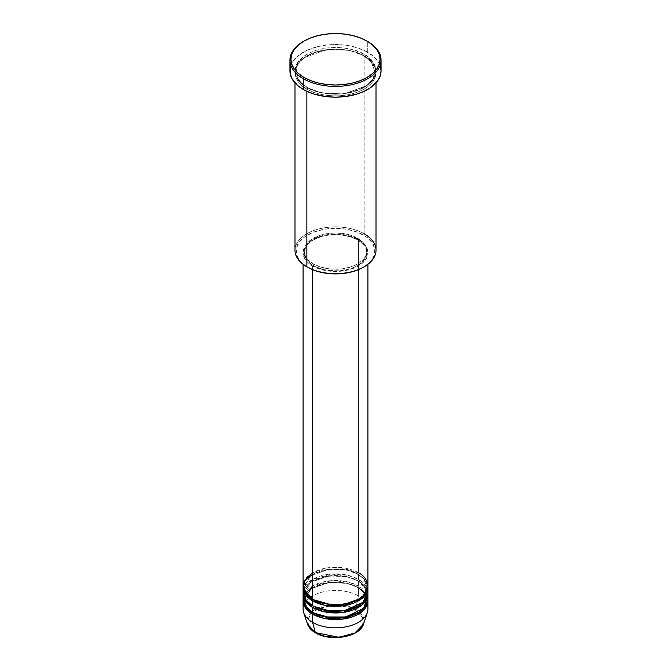 <?xml version="1.0" encoding="UTF-8"?>
<svg xmlns="http://www.w3.org/2000/svg" width="671" height="671" viewBox="0 0 671 671"><rect width="100%" height="100%" fill="white"/><g stroke="black" fill="none" stroke-linecap="round" stroke-linejoin="round"><path stroke-width="0.5" stroke-dasharray="3.35 2.52" d="M315.84 632.87A1.015 0.587 -60 0 1 315.513 632.845A1.015 0.587 120 0 0 316.016 632.787C320.931 636.536 340.298 640.964 354.984 632.787C369.142 624.307 361.468 613.126 354.984 610.291A1.015 0.587 120 0 0 355.68 609.276L362.088 614.938L363.523 624.047A28.534 16.473 0 0 0 355.68 609.276L358.415 595.907A32.409 18.713 180 0 1 367.322 612.682M304.357 597.769L313.005 587.402L330.811 582.118L347.36 583.258L357.702 587.226A1.015 0.587 -60 0 1 358.415 585.984L358.415 581.027A32.409 18.713 180 0 0 323.766 576.817A32.409 18.713 180 0 0 303.124 593.424L310.765 582.16L329.318 575.886L347.259 576.817L358.415 581.027A1.015 0.587 -60 0 1 357.911 581.078A1.015 0.587 -60 0 1 357.702 580.608L346.63 576.481L328.782 575.718L310.782 582.252L304.106 593.424L307.033 601.065L312.946 606.039L307.033 601.065L304.106 593.424L310.782 582.252L328.782 575.718L346.63 576.481L357.702 580.608A1.015 0.587 -60 0 1 358.415 579.367L358.415 574.41A32.409 18.713 180 0 0 323.766 570.199A32.409 18.713 180 0 0 303.124 586.815L310.765 575.55L329.318 569.276L347.259 570.207L358.415 574.41A1.015 0.587 -60 0 1 357.911 574.46A1.015 0.587 -60 0 1 357.702 573.999L346.63 569.864L328.782 569.109L310.782 575.634L304.106 586.815L307.033 594.447L312.946 599.421L307.033 594.447L304.106 586.815L310.782 575.634L328.782 569.109L346.63 569.864L357.702 573.999A1.015 0.587 -60 0 1 358.415 572.757L340.08 567.465L326.064 568.085L312.585 572.757M312.585 599.211A1.015 0.587 -60 0 1 313.089 599.161A1.015 0.587 -60 0 1 313.298 599.631A1.015 0.587 120 0 0 313.089 599.161A1.015 0.587 120 0 0 312.585 599.211M367.909 592.602A32.409 18.713 0 0 0 358.415 579.367L347.788 575.29L330.778 574.091L312.418 579.467L303.384 590.119M312.585 605.829A1.015 0.587 -60 0 1 313.089 605.779A1.015 0.587 -60 0 1 313.298 606.24A1.015 0.587 120 0 0 313.089 605.779A1.015 0.587 120 0 0 312.585 605.829M367.909 599.211A32.409 18.713 0 0 0 358.415 585.984L348.039 581.967L331.491 580.65L313.273 585.598L303.602 595.907M312.585 612.447A1.015 0.587 -60 0 1 313.089 612.397A1.015 0.587 -60 0 1 313.298 612.858A1.015 0.587 120 0 0 313.089 612.397A1.015 0.587 120 0 0 312.585 612.447M367.909 609.134A32.409 18.713 0 0 0 358.415 595.907L358.415 587.637A32.409 18.713 180 0 0 323.766 583.426A32.409 18.713 180 0 0 303.124 600.042L310.765 588.777L329.318 582.503L347.259 583.435L358.415 587.637A1.015 0.587 -60 0 1 357.911 587.687A1.015 0.587 -60 0 1 357.702 587.226L346.63 583.091L328.782 582.336L310.782 588.87L304.106 600.042L307.033 607.674L312.946 612.648L307.033 607.674L304.156 599.01M376.003 250.283A40.503 23.384 0 0 0 364.143 233.743L363.43 234.984A39.497 22.806 0 0 0 307.57 234.984A39.497 22.806 0 0 0 307.57 267.226L300.667 261.858L296.767 255.559L296.196 248.874L299.014 242.382L304.97 236.645L313.558 232.149L324.034 229.289L335.5 228.308L346.966 229.289L357.442 232.149L366.03 236.645L371.986 242.382L374.804 248.874L374.233 255.559L370.333 261.858L363.43 267.234A39.497 22.806 0 0 0 363.43 234.984L364.143 233.743L364.143 55.97A1.015 0.587 -60 0 1 363.64 56.02A1.015 0.587 -60 0 1 363.43 55.559A1.015 0.587 -60 0 1 364.143 54.317C356.913 48.815 328.446 42.298 306.857 54.317C286.047 66.781 297.328 83.212 306.857 87.389A1.015 0.587 -60 0 1 307.36 87.339A1.015 0.587 -60 0 1 307.57 87.8L299.862 81.501L296.003 71.68L297.999 64.525L304.399 57.622L327.054 49.402L349.499 50.359L363.43 55.559L349.499 50.359L327.054 49.402L304.399 57.622L297.999 64.525L296.003 71.68L299.862 81.501L307.57 87.8A1.015 0.587 -60 0 1 306.857 89.042C297.328 84.873 286.047 68.434 306.857 55.97C328.446 43.95 356.913 50.468 364.143 55.97A40.503 23.384 180 0 1 376.003 72.502A40.503 23.384 180 0 1 351 94.108A40.503 23.384 180 0 1 306.857 89.042L306.857 91.315L306.857 89.042A40.503 23.384 180 0 1 294.997 72.502A40.503 23.384 180 0 1 320 50.895A40.503 23.384 180 0 1 364.143 55.97L364.143 233.743A40.503 23.384 0 0 0 320 228.677A40.503 23.384 0 0 0 294.997 250.283M367.909 585.984A32.409 18.713 0 0 0 358.415 572.757A1.015 0.587 120 0 0 357.702 573.999L363.825 578.998L366.894 586.815L364.781 593.357L358.054 599.421L364.781 593.357L366.894 586.815L363.825 578.998L357.702 573.999A1.015 0.587 120 0 0 357.911 574.46A1.015 0.587 120 0 0 358.415 574.41A32.409 18.713 180 0 1 367.876 586.815L364.496 579.283L358.415 574.41L358.415 579.367A32.409 18.713 0 0 0 323.095 575.315A32.409 18.713 0 0 0 303.091 592.602M312.585 265.993L312.585 269.675L312.585 265.993L320.226 269.264L329.176 271.109L338.679 271.378L347.905 270.044L356.058 267.226L362.441 263.158L366.509 258.192L367.909 252.757A32.409 18.713 180 0 1 347.905 270.044A32.409 18.713 180 0 1 312.585 265.993A32.409 18.713 180 0 1 303.091 252.757L303.72 256.414L305.557 259.92L308.559 263.158L312.585 265.993M358.415 239.53A32.409 18.713 180 0 1 367.909 252.757L367.28 249.109L365.443 245.603L362.441 242.365L358.415 239.53L347.905 235.479L335.5 234.053L323.095 235.479L312.585 239.53L308.559 242.365L305.557 245.603L303.72 249.109L303.091 252.757A32.409 18.713 180 0 1 323.095 235.479A32.409 18.713 180 0 1 358.415 239.53L358.415 572.757L358.415 239.53M313.298 263.921L313.298 265.573A31.394 18.125 0 0 0 347.511 269.507A31.394 18.125 0 0 0 366.894 252.757A31.394 18.125 0 0 0 357.702 239.941L357.702 238.289A31.394 18.125 180 0 1 366.894 251.105A31.394 18.125 180 0 1 347.511 267.855A31.394 18.125 180 0 1 313.298 263.921L320.704 267.092L329.377 268.886L341.623 268.886L350.296 267.092L357.702 263.921L363.187 259.652L365.544 256.364L366.743 252.883L366.291 247.574L364.504 244.169L359.765 239.606L350.296 235.118L344.609 233.76L335.5 232.98L326.391 233.76L320.704 235.118L313.298 238.289L309.398 241.04L306.496 244.169L304.257 249.327L304.257 252.883L305.456 256.364L307.813 259.652L313.298 263.921A31.394 18.125 180 0 1 304.106 251.105A31.394 18.125 180 0 1 323.489 234.364A31.394 18.125 180 0 1 357.702 238.289L357.702 239.941A31.394 18.125 0 0 0 323.489 236.016A31.394 18.125 0 0 0 304.106 252.757A31.394 18.125 0 0 0 313.298 265.573L313.298 263.921M381.069 70.849A45.569 26.312 0 0 0 367.725 52.246L367.725 41.501L367.725 52.246A45.569 26.312 0 0 0 318.062 46.542A45.569 26.312 0 0 0 289.931 70.849M367.616 590.119L358.415 579.367A1.015 0.587 120 0 0 357.702 580.608L363.825 585.615L366.894 593.424L364.781 599.966L358.054 606.039L364.781 599.966L366.894 593.424L363.825 585.615L357.702 580.608A1.015 0.587 120 0 0 357.911 581.078A1.015 0.587 120 0 0 358.415 581.027L358.415 585.984A1.015 0.587 120 0 0 357.702 587.226L363.825 592.233L366.894 600.042L364.781 606.584L358.054 612.648L364.781 606.584L366.894 600.042L363.825 592.233L357.702 587.226A1.015 0.587 120 0 0 357.911 587.687A1.015 0.587 120 0 0 358.415 587.637A32.409 18.713 180 0 1 367.876 600.042L364.496 592.51L358.415 587.637L358.415 595.907A32.409 18.713 0 0 0 323.095 591.847A32.409 18.713 0 0 0 303.091 609.134M358.415 581.027A32.409 18.713 180 0 1 367.876 593.424L364.496 585.9L358.415 581.027M367.398 595.907L358.415 585.984A32.409 18.713 0 0 0 323.095 581.925A32.409 18.713 0 0 0 303.091 599.211M303.678 612.682A32.409 18.713 180 0 1 320.302 592.61A32.409 18.713 180 0 1 358.415 595.907L355.68 609.276A28.534 16.473 0 0 0 322.122 606.374A28.534 16.473 0 0 0 307.477 624.047L310.337 613.151L326.4 605.309L344.491 605.292L355.68 609.276A1.015 0.587 -60 0 1 354.984 610.291L346.043 606.836L335.5 605.628L324.957 606.836L316.016 610.291L312.585 612.698L310.036 615.45L308.467 618.436L307.939 621.539L308.467 624.642L310.036 627.628L316.016 632.787L324.957 636.242M346.043 636.242L354.984 632.787L358.415 630.379L360.964 627.628L362.533 624.642L363.061 621.539L362.533 618.436L360.964 615.45L354.984 610.291C350.069 606.542 330.702 602.113 316.016 610.291C301.858 618.771 309.532 629.952 316.016 632.787M303.636 41.292A45.569 26.312 180 0 1 367.364 41.292A45.569 26.312 0 0 0 303.275 41.501M290.803 65.716L293.395 60.784L297.605 56.238L306.588 50.51L318.062 46.542L326.609 45.049L335.5 44.538L344.391 45.049L352.938 46.542L364.412 50.51L373.395 56.238L377.605 60.784L380.197 65.716M364.143 54.317L354.598 50.224L347.259 48.471L339.467 47.574L327.599 47.918L316.402 50.224L309.801 52.774L304.189 56.012L298.075 61.9L295.19 68.559L295.768 75.412L298.075 79.799L301.816 83.841L309.801 88.933L316.402 91.474L327.599 93.789L335.5 94.242L343.401 93.789L354.598 91.474L361.199 88.933L369.184 83.841L372.925 79.799L375.232 75.412L375.81 68.559L374.267 64.064L369.184 57.857L364.143 54.317A1.015 0.587 120 0 0 363.43 55.559A1.015 0.587 120 0 0 363.64 56.02A1.015 0.587 120 0 0 364.143 55.97C373.672 60.138 384.953 76.578 364.143 89.042C342.554 101.053 314.087 94.544 306.857 89.042A1.015 0.587 120 0 0 307.57 87.8L321.501 93.001L343.946 93.957L366.601 85.737L373.001 78.834L374.997 71.68L371.138 61.849L363.43 55.559L371.138 61.849L374.997 71.68L373.001 78.834L366.601 85.737L343.946 93.957L321.501 93.001L307.57 87.8A1.015 0.587 120 0 0 307.36 87.339A1.015 0.587 120 0 0 306.857 87.389C314.087 92.892 342.554 99.4 364.143 87.389C384.953 74.926 373.672 58.486 364.143 54.317M357.702 239.941L363.187 244.219L365.544 247.498L366.743 250.988L366.743 254.535L365.544 258.025L361.602 262.831L355.412 266.773L350.296 268.744L338.578 270.799L329.377 270.539L323.489 269.507L315.588 266.773L311.235 264.257L307.813 261.304L304.709 256.297L304.257 250.988L306.496 245.821L309.398 242.692L313.298 239.941L320.704 236.779L329.377 234.984L341.623 234.984L350.296 236.779L357.702 239.941M358.415 572.757A32.409 18.713 0 0 0 323.095 568.698A32.409 18.713 0 0 0 303.091 585.984M307.57 267.226L306.857 266.815A40.503 23.384 180 0 1 306.857 233.743A40.503 23.384 180 0 1 364.143 233.743M313.089 599.161C304.533 593.785 303.98 588.777 304.106 586.815C302.302 572.069 339.878 562.709 357.911 574.46C366.534 579.887 367.012 584.902 366.894 586.815C368.698 601.56 331.122 610.92 313.089 599.161M366.836 592.401L366.894 593.424C368.698 608.169 331.122 617.53 313.089 605.779C304.533 600.402 303.98 595.395 304.106 593.424C302.302 578.679 339.878 569.318 357.911 581.078L365.921 589.088L366.634 591.176M366.836 599.01L366.894 600.042C368.698 614.787 331.122 624.147 313.089 612.397C304.533 607.02 303.98 602.004 304.106 600.042C302.302 585.297 339.878 575.936 357.911 587.687L364.89 593.869M307.36 87.339C296.582 80.57 295.844 74.196 296.003 71.68C293.831 52.925 340.969 41.283 363.64 56.02C374.343 62.722 375.164 69.088 374.997 71.68C377.169 90.434 330.031 102.076 307.36 87.339M367.909 252.757L367.909 264.315M366.894 251.105L366.894 252.757M376.003 72.502L376.003 82.902M294.997 72.502L294.997 82.902M304.106 251.105L304.106 252.757M303.091 252.757L303.091 264.315M366.634 597.794L365.452 594.783"/><path stroke-width="1.01" d="M363.523 624.047L354.85 633.038L338.855 637.291L315.32 632.577A1.015 0.587 120 0 0 315.513 632.845A1.015 0.587 -60 0 1 315.32 632.577A28.534 16.473 0 0 0 343.862 636.678A28.534 16.473 0 0 0 363.523 624.047C360.084 637.047 330.3 642.13 315.504 632.837C311.378 630.446 308.702 627.511 307.477 624.047A28.534 16.473 0 0 0 315.32 632.577L312.585 622.369L315.32 632.577L307.477 624.047L303.678 612.682A32.409 18.713 180 0 0 312.585 622.369A32.409 18.713 0 0 0 347.905 626.42A32.409 18.713 0 0 0 367.909 609.134L367.909 600.864A32.409 18.713 180 0 1 347.905 618.15A32.409 18.713 180 0 1 312.585 614.099L306.018 608.639L303.124 600.042A32.409 18.713 180 0 0 303.091 600.864L303.091 609.134A32.409 18.713 0 0 0 312.585 622.369L312.585 614.099L312.585 622.369A32.409 18.713 180 0 0 344.995 627.024A32.409 18.713 180 0 0 367.322 612.682L363.523 624.047M312.585 572.757L304.5 580.541L303.418 588.626L312.585 599.211A32.409 18.713 0 0 0 347.905 603.271A32.409 18.713 0 0 0 367.909 585.984L367.909 264.315M367.909 587.637A32.409 18.713 180 0 0 367.876 586.815L361.778 598.591L343.191 605.812L324.294 605.192L312.585 600.864A1.015 0.587 120 0 0 313.298 599.631L313.298 599.631A1.015 0.587 -60 0 1 312.585 600.864L306.018 595.412L303.124 586.815A32.409 18.713 180 0 0 303.091 587.637L303.091 592.602A32.409 18.713 0 0 0 312.585 605.829A32.409 18.713 0 0 0 347.905 609.88A32.409 18.713 0 0 0 367.909 592.602L367.909 587.637A32.409 18.713 180 0 1 347.905 604.923A32.409 18.713 180 0 1 312.585 600.864L312.585 605.829L312.585 600.864A32.409 18.713 180 0 1 303.091 587.637M303.384 590.119L305.573 599.782L312.585 605.829L324.881 610.274L344.777 610.526L363.212 602.298L367.616 590.119M367.909 594.254A32.409 18.713 180 0 0 367.876 593.424L361.778 605.2L343.191 612.43L324.294 611.809L312.585 607.481A1.015 0.587 120 0 0 313.298 606.24L313.298 606.24A1.015 0.587 -60 0 1 312.585 607.481L306.018 602.021L303.124 593.424A32.409 18.713 180 0 0 303.091 594.254L303.091 599.211A32.409 18.713 0 0 0 312.585 612.447A32.409 18.713 0 0 0 347.905 616.498A32.409 18.713 0 0 0 367.909 599.211L367.909 594.254A32.409 18.713 180 0 1 347.905 611.541A32.409 18.713 180 0 1 312.585 607.481L312.585 612.447L312.585 607.481A32.409 18.713 180 0 1 303.091 594.254M303.602 595.907L305.372 606.098L312.585 612.447L325.192 616.951L345.59 616.993L363.883 608.236L367.398 595.907M367.909 600.864A32.409 18.713 180 0 0 367.876 600.042L361.778 611.818L343.191 619.039L324.294 618.419L312.585 614.099A1.015 0.587 120 0 0 313.298 612.858L313.298 612.858A1.015 0.587 -60 0 1 312.585 614.099A32.409 18.713 180 0 1 303.091 600.864M304.156 599.01L304.357 597.769M364.143 233.743A40.503 23.384 180 0 1 364.143 266.815A40.503 23.384 180 0 1 306.857 266.815L307.57 267.234A39.497 22.806 0 0 0 363.43 267.226L357.442 270.069L350.614 272.174L343.208 273.474L335.5 273.911L327.792 273.474L320.386 272.174L313.558 270.069L306.857 266.815A40.503 23.384 0 0 0 351 271.889A40.503 23.384 0 0 0 376.003 250.283L376.003 82.902M303.988 41.082L303.275 41.501A45.569 26.312 0 0 0 303.275 78.708L303.997 77.467A44.554 25.724 180 0 1 303.988 41.082A44.554 25.724 180 0 1 367.003 41.082L360.252 37.886L352.552 35.504L344.189 34.045L335.5 33.55L326.811 34.045L318.448 35.504L310.748 37.886L303.997 41.082L298.452 44.982L294.334 49.428L291.801 54.259L290.946 59.274L291.801 64.29L294.334 69.121L298.452 73.567L303.997 77.467L310.748 80.663L318.448 83.045L326.811 84.504L335.5 84.999L344.189 84.504L352.552 83.045L360.252 80.663L367.003 77.467L372.548 73.567L376.666 69.121L379.199 64.29L380.054 59.274L379.199 54.259L376.666 49.428L372.548 44.982L367.725 41.501A45.569 26.312 0 0 0 367.364 41.292A45.569 26.312 180 0 1 367.725 41.501L367.003 41.082A44.554 25.724 180 0 1 367.012 41.082A44.554 25.724 180 0 1 367.003 77.467A44.554 25.724 180 0 1 303.997 77.467L303.275 78.708A45.569 26.312 0 0 0 367.725 78.708A45.569 26.312 0 0 0 367.725 41.501L367.725 41.501A45.569 26.312 180 0 1 381.069 60.105A45.569 26.312 180 0 1 352.938 84.412A45.569 26.312 180 0 1 303.275 78.708L303.275 89.453A45.569 26.312 0 0 0 352.938 95.156A45.569 26.312 0 0 0 381.069 70.849L380.197 75.982L377.605 80.923L370.728 87.54L364.412 91.189L356.98 94.057L344.391 96.658L335.5 97.161L326.609 96.658L314.02 94.057L306.588 91.189L303.275 89.453L303.275 78.708A45.569 26.312 180 0 1 289.931 60.105A45.569 26.312 180 0 1 303.636 41.292M312.585 269.675L312.585 599.211L312.585 269.675M306.857 91.315L306.857 266.815L306.857 91.315M324.957 636.242L335.5 637.45L346.043 636.242M289.931 60.105L289.931 70.849A45.569 26.312 0 0 0 303.275 89.453L297.605 85.469L291.893 78.49L290.149 73.433L290.149 68.274L290.803 65.716M380.197 65.716L381.069 70.849L381.069 60.105M294.997 82.902L294.997 250.283A40.503 23.384 0 0 0 306.857 266.815L306.857 266.815M303.091 264.315L303.091 585.984A32.409 18.713 0 0 0 312.585 599.211C318.364 603.615 341.145 608.823 358.415 599.211C375.064 589.239 366.039 576.095 358.415 572.757M313.298 612.858L331.256 617.999L344.978 617.32L358.054 612.648L344.978 617.32L331.256 617.999L313.298 612.858M313.298 606.24L331.256 611.382L344.978 610.702L358.054 606.039L344.978 610.702L331.256 611.382L313.298 606.24M313.298 599.631L331.256 604.772L344.978 604.093L358.054 599.421L344.978 604.093L331.256 604.772L313.298 599.631M364.143 266.815L363.43 267.226M367.725 41.501L367.012 41.082M366.836 599.01L366.634 597.794M365.452 594.783L364.89 593.869M366.836 592.401L366.634 591.176"/></g></svg>
